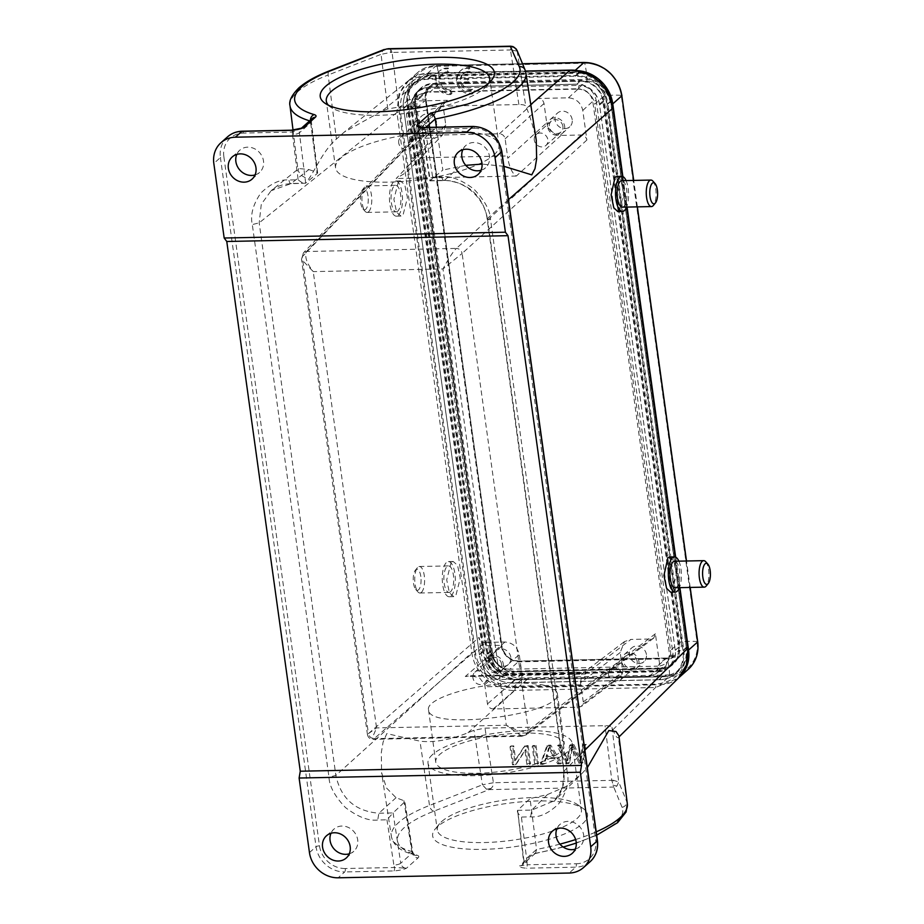 <?xml version="1.0" encoding="UTF-8"?>
<svg xmlns="http://www.w3.org/2000/svg" width="924" height="924" viewBox="0 0 924 924"><rect width="100%" height="100%" fill="white"/><g stroke="black" fill="none" stroke-linecap="round" stroke-linejoin="round"><path stroke-width="0.69" stroke-dasharray="4.62 3.46" d="M534.315 140.125A7.3 6.468 48.3 0 1 536.232 134.523A7.3 6.468 48.3 0 1 543.254 133.703A7.3 6.468 48.3 0 1 547.874 139.836A7.3 6.468 48.3 0 1 545.945 145.438A7.3 6.468 48.3 0 1 538.935 146.258A7.3 6.468 48.3 0 1 534.315 140.125M398.718 142.92A7.3 6.468 48.3 0 1 400.646 137.318A7.3 6.468 48.3 0 1 407.657 136.498A7.3 6.468 48.3 0 1 412.277 142.643A7.3 6.468 48.3 0 1 410.36 148.233A7.3 6.468 48.3 0 1 403.349 149.053A7.3 6.468 48.3 0 1 398.718 142.92M562.924 126.438A7.3 6.468 -131.7 0 0 558.304 120.305A7.3 6.468 -131.7 0 0 551.282 121.125A7.3 6.468 -131.7 0 0 549.364 126.727A7.3 6.468 -131.7 0 0 553.984 132.86A7.3 6.468 -131.7 0 0 560.995 132.04A7.3 6.468 -131.7 0 0 562.924 126.438M427.327 129.233A7.3 6.468 -131.7 0 0 422.707 123.1A7.3 6.468 -131.7 0 0 415.696 123.92A7.3 6.468 -131.7 0 0 413.767 129.522A7.3 6.468 -131.7 0 0 418.387 135.655A7.3 6.468 -131.7 0 0 425.41 134.835A7.3 6.468 -131.7 0 0 427.327 129.233M429.163 87.283L432.548 84.269A21.367 18.907 -131.7 0 0 421.159 88.623A21.367 18.907 -131.7 0 0 415.534 104.99L491.325 651.177A21.367 18.907 -131.7 0 0 513.975 671.09L661.619 668.04A21.367 18.907 -131.7 0 0 673.019 663.686A21.367 18.907 -131.7 0 0 678.643 647.32L602.852 101.132A21.367 18.907 -131.7 0 0 580.191 81.22L576.807 84.234A21.367 18.907 48.3 0 1 599.468 104.146L675.248 650.334A21.367 18.907 48.3 0 1 669.623 666.701A21.367 18.907 48.3 0 1 658.235 671.055L510.591 674.104A21.367 18.907 48.3 0 1 487.941 654.192L412.15 108.004A21.367 18.907 48.3 0 1 417.775 91.638A21.367 18.907 48.3 0 1 429.163 87.283L576.807 84.234M432.548 84.269L580.191 81.22M429.233 87.191L432.94 83.483A22.719 20.109 -131.7 0 0 419.866 89.039A22.719 20.109 -131.7 0 0 414.853 105.521L411.434 108.87A22.349 19.774 48.3 0 1 416.377 92.666A22.349 19.774 48.3 0 1 429.233 87.191L575.871 84.176A22.349 19.774 48.3 0 1 599.561 104.99L675.213 650.149A22.349 19.774 48.3 0 1 668.318 668.098A22.349 19.774 48.3 0 1 657.414 671.817L510.776 674.832A22.349 19.774 48.3 0 1 487.087 654.019L411.434 108.87M487.087 654.019L490.494 650.681L414.853 105.521M490.494 650.681A22.719 20.109 -131.7 0 0 514.587 671.84L510.776 674.832M657.414 671.817L661.226 668.826L514.587 671.84M661.226 668.826A22.719 20.109 -131.7 0 0 672.314 665.037A22.719 20.109 -131.7 0 0 679.325 646.788L675.213 650.149M599.561 104.99L603.672 101.628L679.325 646.788M603.672 101.628A22.719 20.109 -131.7 0 0 579.579 80.457L575.871 84.176M432.94 83.483L579.579 80.457M608.535 674.994A7.3 6.468 48.3 0 1 610.452 669.403A7.3 6.468 48.3 0 1 617.475 668.572A7.3 6.468 48.3 0 1 622.095 674.716A7.3 6.468 48.3 0 1 620.166 680.307A7.3 6.468 48.3 0 1 613.155 681.127A7.3 6.468 48.3 0 1 608.535 674.994M547.609 126.761A9.194 8.143 48.3 0 1 550.023 119.716A9.194 8.143 48.3 0 1 558.858 118.676A9.194 8.143 48.3 0 1 564.679 126.403A9.194 8.143 48.3 0 1 562.254 133.449A9.194 8.143 48.3 0 1 553.418 134.488A9.194 8.143 48.3 0 1 547.609 126.761M472.938 677.789A7.3 6.468 48.3 0 1 474.867 672.198A7.3 6.468 48.3 0 1 481.878 671.367A7.3 6.468 48.3 0 1 486.498 677.511A7.3 6.468 48.3 0 1 484.58 683.102A7.3 6.468 48.3 0 1 477.569 683.922A7.3 6.468 48.3 0 1 472.938 677.789M412.012 129.556A9.194 8.143 48.3 0 1 414.437 122.511A9.194 8.143 48.3 0 1 423.261 121.471A9.194 8.143 48.3 0 1 429.082 129.198A9.194 8.143 48.3 0 1 426.669 136.244A9.194 8.143 48.3 0 1 417.833 137.283A9.194 8.143 48.3 0 1 412.012 129.556M445.761 124.902L442.769 134.696L434.985 138.011L414.864 138.427L411.757 139.743L410.556 143.67L406.456 114.068L409.436 104.262L417.221 100.947L447.378 100.323L444.271 101.652L443.07 105.579L445.761 124.902L411.954 160.187L409.332 140.806L410.522 136.891L413.629 135.562L499.399 133.795C502.483 134.061 504.389 135.736 505.139 138.831L507.761 158.212L546.696 122.811L544.017 103.488C543.266 100.393 541.36 98.718 538.276 98.452L568.445 97.829C576.126 98.498 580.907 102.691 582.778 110.43L586.89 140.032C586.139 136.937 584.222 135.262 581.15 134.996L561.03 135.412C553.349 134.754 548.567 130.55 546.696 122.811M561.03 135.412L516.331 176.045C512.416 173.712 509.563 167.764 507.761 158.212M411.954 160.187L407.114 171.922L396.188 178.517L434.985 138.011M637.144 661.318A7.3 6.468 -131.7 0 0 632.513 655.174A7.3 6.468 -131.7 0 0 625.502 656.005A7.3 6.468 -131.7 0 0 623.584 661.596A7.3 6.468 -131.7 0 0 628.204 667.729A7.3 6.468 -131.7 0 0 635.215 666.909A7.3 6.468 -131.7 0 0 637.144 661.318M582.778 110.43L592.769 101.34C590.944 93.543 586.174 89.339 578.436 88.75L579.002 85.366L426.449 88.508C417.429 89.616 413.132 94.86 413.536 104.239L415.257 104.712L492.18 658.997C494.097 666.909 498.925 671.171 506.652 671.783L659.193 668.63L665.673 666.377L669.692 655.636L592.769 101.34L596.199 100.473C594.005 91.13 588.276 86.094 579.002 85.366M572.199 119.704A9.194 8.143 -131.7 0 0 566.377 111.977A9.194 8.143 -131.7 0 0 557.553 113.017A9.194 8.143 -131.7 0 0 555.128 120.062A9.194 8.143 -131.7 0 0 560.949 127.789A9.194 8.143 -131.7 0 0 569.785 126.75A9.194 8.143 -131.7 0 0 572.199 119.704M581.15 134.996L456.387 248.406L306.56 251.49C304.4 256.491 306.629 263.19 313.248 271.61L443 268.93C448.602 258.454 453.072 251.617 456.387 248.406C459.436 248.706 461.342 250.381 462.127 253.442L443 268.93L506.317 725.236L376.565 727.916L368.422 733.621L302.252 256.745L410.556 143.67M501.547 664.113A7.3 6.468 -131.7 0 0 496.927 657.969A7.3 6.468 -131.7 0 0 489.916 658.8A7.3 6.468 -131.7 0 0 487.988 664.391A7.3 6.468 -131.7 0 0 492.608 670.524A7.3 6.468 -131.7 0 0 499.63 669.704A7.3 6.468 -131.7 0 0 501.547 664.113M568.445 97.829L578.436 88.75L425.895 91.892L418.087 95.218C415.777 97.69 414.83 100.855 415.269 104.701M418.064 95.253L415.13 105.001L492.042 659.297C493.797 667.105 498.579 671.309 506.375 671.887L506.652 671.794M521.852 736.243L372.961 739.316L372.903 736.44L376.565 727.916L313.248 271.61L301.501 259.321L303.465 252.922M436.613 122.499A9.194 8.143 -131.7 0 0 430.792 114.772A9.194 8.143 -131.7 0 0 421.956 115.812A9.194 8.143 -131.7 0 0 419.531 122.857A9.194 8.143 -131.7 0 0 425.352 130.584A9.194 8.143 -131.7 0 0 434.188 129.545A9.194 8.143 -131.7 0 0 436.613 122.499M577.488 89.12A16.228 14.368 48.3 0 1 594.698 104.239L603.753 96.177A16.228 14.368 -131.7 0 0 586.544 81.058L438.9 84.096L429.845 92.169L577.488 89.12L586.544 81.058A1.629 0.601 -91.2 0 0 586.936 79.395L439.293 82.432A17.464 15.454 -131.7 0 0 425.375 99.376L501.166 645.564A17.464 15.454 -131.7 0 0 519.692 661.827L667.336 658.789A17.464 15.454 -131.7 0 0 681.242 641.845L605.451 95.657A17.464 15.454 -131.7 0 0 586.936 79.395A35.701 13.259 -91.2 0 0 584.696 63.225L437.052 66.274A34.465 30.504 -131.7 0 0 409.598 99.7L485.389 645.888A34.465 30.504 -131.7 0 0 521.933 677.997L669.577 674.947A34.465 30.504 -131.7 0 0 697.019 641.522L621.24 95.334A34.465 30.504 -131.7 0 0 584.696 63.225A1.629 0.601 -91.2 0 0 584.164 62.462M670.477 650.427A16.228 14.368 48.3 0 1 666.204 662.866A16.228 14.368 48.3 0 1 657.553 666.169L666.62 658.096A16.228 14.368 -131.7 0 0 675.271 654.793A16.228 14.368 -131.7 0 0 679.544 642.353L670.477 650.427L594.698 104.239M509.909 669.219A16.228 14.368 48.3 0 1 492.711 654.1L501.767 646.026A16.228 14.368 -131.7 0 0 518.976 661.145L509.909 669.219L657.553 666.169M522.51 63.733L436.521 65.5A1.629 0.601 88.8 0 0 436.336 65.581A35.701 31.601 -131.7 0 0 417.302 72.857C422.672 68.168 429.082 65.719 436.521 65.5A1.629 0.601 88.8 0 1 437.052 66.274A35.701 13.259 88.8 0 1 439.293 82.432A1.629 0.601 88.8 0 1 438.9 84.096A16.228 14.368 -131.7 0 0 430.249 87.41A16.228 14.368 -131.7 0 0 425.976 99.838L416.92 107.912L492.711 654.1M416.92 107.912A16.228 14.368 48.3 0 1 421.194 95.472A16.228 14.368 48.3 0 1 429.845 92.169M621.829 661.63A9.194 8.143 48.3 0 1 624.243 654.585A9.194 8.143 48.3 0 1 633.079 653.545A9.194 8.143 48.3 0 1 638.9 661.284A9.194 8.143 48.3 0 1 636.474 668.318A9.194 8.143 48.3 0 1 627.639 669.357A9.194 8.143 48.3 0 1 621.829 661.63M596.199 100.473L673.111 654.769C673.515 664.148 669.207 669.392 660.198 670.501L507.646 673.642L506.375 671.887L658.916 668.745L665.684 666.354M586.89 140.032L462.127 253.442L528.297 730.318C524.844 732.847 517.509 731.15 506.317 725.236L521.852 736.22M486.232 664.425A9.194 8.143 48.3 0 1 488.657 657.38A9.194 8.143 48.3 0 1 497.482 656.34A9.194 8.143 48.3 0 1 503.303 664.079A9.194 8.143 48.3 0 1 500.889 671.113A9.194 8.143 48.3 0 1 492.053 672.152A9.194 8.143 48.3 0 1 486.232 664.425M620.2 652.54L580.538 682.674L583.275 701.951L581.554 706.329L578.967 707.195L493.197 708.962C490.124 708.696 488.219 707.022 487.468 703.926L484.73 684.649L479.441 677.742L470.639 675.744L465.28 676.495L585.423 674.023L630.965 639.42L651.097 639.004L653.684 638.149L655.393 633.76L659.505 663.374L655.208 674.324L648.74 676.484L618.572 677.107L621.159 676.241L622.88 671.864L620.2 652.54L624.497 641.579L630.965 639.42M411.723 139.778L303.418 252.853L301.501 259.321L367.452 734.603L368.422 733.621C369.184 736.694 371.102 738.368 374.162 738.657L484.8 642.434L504.931 642.018C512.612 642.688 517.382 646.881 519.265 654.619L521.944 673.942C522.695 677.038 524.601 678.713 527.673 678.978L497.516 679.602C489.824 678.944 485.054 674.739 483.183 667.001L479.071 637.398C479.822 640.494 481.727 642.168 484.8 642.434M646.419 654.573A9.194 8.143 -131.7 0 0 640.598 646.846A9.194 8.143 -131.7 0 0 631.773 647.886A9.194 8.143 -131.7 0 0 629.348 654.931A9.194 8.143 -131.7 0 0 635.169 662.658A9.194 8.143 -131.7 0 0 644.005 661.619A9.194 8.143 -131.7 0 0 646.419 654.573M367.452 734.603C368.099 737.56 369.935 739.119 372.973 739.316L374.162 738.657L523.989 735.562L521.875 736.22M510.833 657.38A9.194 8.143 -131.7 0 0 505.012 649.641A9.194 8.143 -131.7 0 0 496.176 650.681A9.194 8.143 -131.7 0 0 493.751 657.726A9.194 8.143 -131.7 0 0 499.572 665.453A9.194 8.143 -131.7 0 0 508.408 664.414A9.194 8.143 -131.7 0 0 510.833 657.38M580.538 682.674L581.901 673.942L585.423 674.023M420.824 576.541A10.545 3.915 88.8 0 0 415.384 570.177A10.545 3.915 88.8 0 0 413.49 583.079A10.545 3.915 88.8 0 0 415.788 589.512A10.545 3.915 88.8 0 0 419.935 587.595A10.545 3.915 88.8 0 0 420.824 576.541M368.018 195.969A10.545 3.915 88.8 0 0 362.578 189.593A10.545 3.915 88.8 0 0 360.672 202.495A10.545 3.915 88.8 0 0 362.982 208.928A10.545 3.915 88.8 0 0 367.128 207.011A10.545 3.915 88.8 0 0 368.018 195.969M515.707 683.079C541.152 682.917 555.012 686.313 557.299 693.266C563.363 714.136 428.366 731.531 428.528 709.863C425.41 698.683 474.855 683.494 515.707 683.079M421.413 592.365A13.259 4.92 88.8 0 0 424.278 575.652A13.259 4.92 88.8 0 0 419.392 566.504A13.259 4.92 88.8 0 0 417.914 567.163A13.259 4.92 88.8 0 0 417.452 567.659A13.259 4.92 88.8 0 0 415.061 583.864A13.259 4.92 88.8 0 0 417.948 591.949A13.259 4.92 88.8 0 0 419.935 593.012A13.259 4.92 88.8 0 0 421.413 592.365M368.607 211.781A13.259 4.92 88.8 0 0 371.46 195.08A13.259 4.92 88.8 0 0 366.585 185.932A13.259 4.92 88.8 0 0 365.107 186.579A13.259 4.92 88.8 0 0 364.633 187.075A13.259 4.92 88.8 0 0 362.243 203.28A13.259 4.92 88.8 0 0 365.142 211.365A13.259 4.92 88.8 0 0 367.128 212.428A13.259 4.92 88.8 0 0 368.607 211.781M678.736 677.777A35.701 31.601 48.3 0 1 660.129 684.684L512.485 687.733A35.701 31.601 48.3 0 1 474.624 654.469L398.833 108.281A35.701 31.601 48.3 0 1 408.235 80.931A35.701 31.601 48.3 0 1 427.269 73.654L574.913 70.605A35.701 31.601 48.3 0 1 577.223 70.64M622.868 176.6L627.096 207.068M675.675 557.184L679.902 587.652M450.542 591.764A13.259 4.92 -91.2 0 1 449.064 592.411A13.259 4.92 -91.2 0 1 443.97 581.288A13.259 4.92 -91.2 0 1 447.043 566.562A13.259 4.92 -91.2 0 1 448.521 565.904A13.259 4.92 -91.2 0 1 453.615 577.038A13.259 4.92 -91.2 0 1 450.542 591.764M397.736 211.18A13.259 4.92 -91.2 0 1 396.257 211.827A13.259 4.92 -91.2 0 1 391.164 200.704A13.259 4.92 -91.2 0 1 394.236 185.978A13.259 4.92 -91.2 0 1 395.715 185.331A13.259 4.92 -91.2 0 1 400.808 196.454A13.259 4.92 -91.2 0 1 397.736 211.18M493.878 155.001A82.502 23.158 -7.9 0 0 499.006 145.241A82.502 23.158 -7.9 0 0 430.295 131.855A82.502 23.158 -7.9 0 0 340.713 158.166A82.502 23.158 -7.9 0 0 335.574 167.925A82.502 23.158 -7.9 0 0 404.285 181.312A82.502 23.158 -7.9 0 0 493.878 155.001M406.999 105.163L403.603 108.189A30.561 27.05 48.3 0 1 411.654 84.777A30.561 27.05 48.3 0 1 427.951 78.54L575.594 75.491A30.561 27.05 48.3 0 1 608.004 103.973L611.388 100.959L687.179 647.135A30.561 27.05 48.3 0 1 679.128 670.547A30.561 27.05 48.3 0 1 662.831 676.784L515.188 679.833A30.561 27.05 48.3 0 1 482.778 651.351L406.999 105.163A30.561 27.05 48.3 0 1 415.038 81.751A30.561 27.05 48.3 0 1 431.335 75.525L578.978 72.476A30.561 27.05 48.3 0 1 611.388 100.959M687.179 647.135L683.795 650.161L608.004 103.973M683.795 650.161A30.561 27.05 48.3 0 1 675.744 673.573A30.561 27.05 48.3 0 1 659.447 679.798L662.831 676.784M515.188 679.833L511.804 682.848L659.447 679.798M511.804 682.848A30.561 27.05 48.3 0 1 479.394 654.365L482.778 651.351M403.603 108.189L479.394 654.365M451.108 595.876A17.579 6.526 88.8 0 0 455.186 576.333A17.579 6.526 88.8 0 0 448.429 561.584A17.579 6.526 88.8 0 0 446.477 562.45A17.579 6.526 88.8 0 0 442.4 581.981A17.579 6.526 88.8 0 0 449.156 596.742A17.579 6.526 88.8 0 0 451.108 595.876M398.302 215.292A17.579 6.526 88.8 0 0 402.379 195.761A17.579 6.526 88.8 0 0 395.622 181A17.579 6.526 88.8 0 0 393.659 181.866A17.579 6.526 88.8 0 0 389.582 201.397A17.579 6.526 88.8 0 0 396.35 216.158A17.579 6.526 88.8 0 0 398.302 215.292M618.907 735.827L618.71 737.075C617.579 739.004 615.638 736.555 612.901 729.752L611.977 727.419C611.318 726.229 609.02 725.64 605.07 725.675L485.008 728.147L474 730.26L467.994 732.732C450.023 739.974 434.026 742.781 419.981 741.175L386.821 733.587L383.113 742.007L381.312 752.575L381.6 772.637L386.498 787.987L396.049 797.712L403.915 800.704L404.504 802.09L393.047 812.924L378.875 813.224C355.29 811.237 340.956 798.648 335.862 775.432L259.182 222.834L261.296 204.204L271.125 190.725M271.102 190.702C276.703 186.267 283.298 183.945 290.921 183.726L308.882 169.554L298.787 168.526L271.113 190.702L291.487 183.483L305.694 183.171C304.146 183.83 301.64 182.698 298.152 179.799L288.923 179.995C280.053 179.198 270.663 183.587 260.741 193.151C252.933 204.678 250.127 215.153 252.31 224.578L328.99 777.176C329.291 786.151 334.788 796.28 345.495 807.576C357.888 816.955 368.641 821.101 377.731 820.004L386.96 819.819L393.047 812.924M308.882 169.554L316.713 172.21L317.279 173.469L310.452 121.09L317.279 173.469L305.694 183.171L290.921 183.726M535.539 853.164L522.499 864.772L523.596 861.341L517.59 810.36C516.886 811.711 518.156 813.94 521.413 817.047L530.63 816.851C539.512 817.648 548.902 813.259 558.824 803.695C566.631 792.168 569.438 781.692 567.255 772.268C564.425 772.21 563.374 771.702 564.079 770.72L562.543 787.675L554.608 800.658L531.774 810.071L517.59 810.36L530.053 798.602L536.567 849.445L535.527 853.152L533.264 853.718L519.611 865.88L527.096 864.783L527.084 862.346A5.405 1.548 172.9 0 1 523.596 861.341A5.405 1.548 172.9 0 1 523.931 860.706A5.405 4.793 48.3 0 1 522.499 864.772A5.405 4.793 48.3 0 1 519.611 865.88C519.496 867.151 521.794 867.913 526.518 868.19A2.703 1.005 -91.2 0 0 527.096 864.783L576.31 863.767A2.703 1.005 -91.2 0 1 575.733 867.174L569.149 873.041M393.936 870.928A2.703 1.005 88.8 0 0 394.513 867.509L406.479 868.214A5.405 4.793 48.3 0 1 400.75 863.247A5.405 1.49 171.3 0 1 393.867 865.095L394.513 867.509L345.299 868.525A2.703 1.005 -91.2 0 1 344.721 871.933L393.936 870.928C399.595 870.42 403.776 869.507 406.479 868.214L418.122 857.842A5.405 4.793 48.3 0 1 412.404 852.875L404.839 801.408L412.739 852.217L414.714 855.243A5.405 4.401 -73.7 0 1 411.815 851.547L403.915 800.704M328.39 105.209A82.502 23.158 -7.9 0 0 330.804 107.276A82.502 23.158 -7.9 0 0 407.091 113.202A82.502 23.158 -7.9 0 0 484.603 88.138A82.502 23.158 -7.9 0 0 487.087 85.585A82.502 23.158 -7.9 0 0 488.854 82.952M424.07 127.466A2.703 1.005 -91.2 0 1 425.052 129.337L419.785 126.842L422.233 130.896A5.405 1.49 -8.7 0 0 425.698 131.751A10.822 9.575 -131.7 0 0 425.052 129.337L474.255 128.321A2.703 1.005 88.8 0 0 473.261 126.449M301.882 128.124L292.469 132.063L292.481 134.5A5.405 1.548 -7.1 0 0 299.399 132.79A5.405 4.793 48.3 0 1 300.831 128.725A5.405 4.793 48.3 0 1 301.49 128.24M491.21 788.391L486.532 789.246L489.166 789.604L491.21 788.391L492.735 786.382L493.416 782.732L482.409 784.811L474 730.26M451.166 562.346L446.708 579.914L449.411 592.792L453.765 596.638L455.809 595.784L460.267 578.205L457.565 565.338L453.21 561.48L451.166 562.346M398.359 181.762L393.901 199.341L396.604 212.208L400.958 216.066L403.003 215.2L407.461 197.632L404.758 184.754L400.404 180.896L398.359 181.762M349.272 853.811A14.876 13.167 -131.7 0 0 353.788 851.304A14.876 13.167 -131.7 0 0 357.704 839.904A14.876 13.167 -131.7 0 0 348.29 827.407A14.876 13.167 -131.7 0 0 333.991 829.082A14.876 13.167 -131.7 0 0 330.988 833.275M255.07 174.925A14.876 13.167 -131.7 0 0 259.586 172.43A14.876 13.167 -131.7 0 0 263.502 161.03A14.876 13.167 -131.7 0 0 254.088 148.521A14.876 13.167 -131.7 0 0 239.79 150.208A14.876 13.167 -131.7 0 0 236.787 154.4M384.141 49.515L388.08 48.729M486.532 789.246L482.409 784.811L429.51 805.451A119.092 33.437 -7.9 0 0 398.81 822.383A119.092 33.437 -7.9 0 0 391.418 836.601A119.092 33.437 -7.9 0 0 411.815 851.547L412.404 852.875L411.815 851.547M329.822 70.698A5.405 3.361 -111.3 0 0 328.147 74.994L381.058 54.366L383.01 50.139M652.898 181.127A13.259 4.92 -91.2 0 1 655.786 189.212A13.259 4.92 -91.2 0 1 653.395 205.417M418.122 857.842C419.311 856.687 418.918 855.809 416.943 855.185A113.687 31.913 172.1 0 1 404.539 827.35A113.687 31.913 172.1 0 1 433.841 811.191L489.166 789.604L613.721 787.04L611.804 780.283L605.07 725.675M611.977 727.419L618.71 782.004L613.524 780.318L612.369 783.217M627.338 803.868A119.092 33.437 -7.9 0 0 626.68 801.385L618.71 782.004L616.909 786.093L613.721 787.04L622.06 807.31C625.202 814.656 618.606 823.065 601.374 832.385C584.58 841.29 557.853 849.202 533.264 853.718M613.524 780.318L493.416 782.72L485.008 728.147M407.75 105.151L483.541 651.339A29.753 26.334 -131.7 0 0 515.084 679.059L662.727 676.01A29.753 26.334 -131.7 0 0 679.856 668.733A29.753 26.334 -131.7 0 0 686.416 647.158L610.637 100.97A29.753 26.334 -131.7 0 0 579.082 73.25L431.439 76.299A29.753 26.334 -131.7 0 0 416.932 81.254A29.753 26.334 -131.7 0 0 407.75 105.151L403.638 108.512L479.429 654.7A30.134 26.669 -131.7 0 0 511.376 682.767L659.02 679.717A30.134 26.669 -131.7 0 0 676.356 672.349A30.134 26.669 -131.7 0 0 683.009 650.496L607.218 104.308A30.134 26.669 -131.7 0 0 575.271 76.242L427.627 79.291A30.134 26.669 -131.7 0 0 412.936 84.303A30.134 26.669 -131.7 0 0 403.638 108.512M298.787 168.526L298.036 170.547L300.958 175.225L308.397 179.452C315.107 170.363 323.273 150.323 336.428 139.05L344.306 132.063L381.739 111.192L387.791 108.951L398.822 107.034L518.884 104.562C522.834 104.528 525.121 105.047 525.768 106.11L517.047 50.427M387.791 108.951L381.058 54.366L390.24 52.495L390.968 49.988L389.443 48.972M390.24 52.495L392.076 52.425L390.968 49.988M398.822 107.034L392.076 52.425L510.475 49.977L510.96 46.443M516.135 48.914L525.329 70.929A5.405 5.174 157.6 0 0 525.005 69.797M518.884 104.562L510.475 49.977L516.966 51.063M437.502 826.668A78.17 21.945 -7.9 0 0 435.146 829.082A78.17 21.945 -7.9 0 0 513.086 846.904A78.17 21.945 -7.9 0 0 583.229 808.535A78.17 21.945 -7.9 0 0 510.937 802.921A78.17 21.945 -7.9 0 0 437.502 826.668M705.705 561.711A13.259 4.92 -91.2 0 1 708.604 569.796A13.259 4.92 -91.2 0 1 706.213 586.001M622.326 207.172A13.259 4.92 88.8 0 0 623.804 206.514A13.259 4.92 88.8 0 0 626.876 191.788A13.259 4.92 88.8 0 0 621.783 180.665M467.994 732.732L514.864 690.401C494.894 691.279 474.162 673.25 471.864 652.61L396.916 112.497L259.182 222.834L252.31 224.578M687.883 648.163L686.301 647.389C687.248 669.288 677.2 681.531 656.144 684.106L515.442 687.006C496.754 687.906 477.454 670.963 475.294 651.732L400.346 111.619C399.399 89.72 409.447 77.477 430.503 74.902L429.221 73.158L408.882 80.353C414.795 75.687 421.667 73.25 429.498 73.031L381.739 111.192M408.882 80.365L398.972 93.982L396.916 112.497L400.346 111.619M436.428 127.212L442.839 170.062L429.879 180.861L422.233 130.896A5.405 1.49 -8.7 0 1 422.568 130.249L430.249 180.596M575.259 849.144A14.876 13.167 -131.7 0 0 579.764 846.638A14.876 13.167 -131.7 0 0 583.691 835.25A14.876 13.167 -131.7 0 0 574.266 822.741A14.876 13.167 -131.7 0 0 559.979 824.416A14.876 13.167 -131.7 0 0 556.976 828.62M481.058 170.27A14.876 13.167 -131.7 0 0 485.562 167.764A14.876 13.167 -131.7 0 0 489.489 156.375A14.876 13.167 -131.7 0 0 480.064 143.867A14.876 13.167 -131.7 0 0 465.777 145.542A14.876 13.167 -131.7 0 0 462.774 149.734M443.82 180.55L444.386 180.33C467.925 182.351 482.27 194.941 487.398 218.122C486.694 219.103 487.745 219.612 490.575 219.669C490.274 210.695 484.777 200.566 474.07 189.27C461.677 179.891 450.924 175.745 441.822 176.842C442.377 179.741 443.231 180.908 444.386 180.33L430.214 180.63L432.605 177.027L425.698 131.751M675.132 587.745A13.259 4.92 88.8 0 0 676.611 587.098A13.259 4.92 88.8 0 0 679.683 572.372A13.259 4.92 88.8 0 0 674.589 561.249M626.068 180.573A17.579 6.526 -91.2 0 1 626.622 207.08M515.442 687.006L514.864 690.401L655.578 687.502L678.412 678.089M530.63 816.851L531.774 810.071L547.412 794.582L530.053 798.602M547.412 794.582L565.962 786.474L581.231 774.3L587.317 767.717M622.06 807.31A5.405 5.174 -22.4 0 0 626.68 801.385L618.41 737.502L619.034 736.878M686.301 647.389L611.353 107.276C609.17 88.023 589.928 71.125 571.205 72.003L569.935 70.247M530.78 104.585L526.657 108.2L525.768 106.11M526.657 108.2C529.337 114.576 532.166 123.493 535.158 134.95L536.255 140.229M465.777 165.338L442.839 170.062M503.869 166.297L482.062 164.079M678.886 561.157A17.579 6.526 -91.2 0 1 679.429 587.664M616.909 176.438L620.951 180.296L623.596 193.174L619.681 210.73L617.809 211.596M669.715 557.022L673.769 560.88L676.403 573.758L672.487 591.314L670.616 592.169M441.811 821.424A72.765 20.432 172.1 0 1 510.163 799.318A72.765 20.432 172.1 0 1 577.454 804.55A72.765 20.432 172.1 0 1 581.427 810.025A72.765 20.432 172.1 0 1 512.162 840.263A72.765 20.432 172.1 0 1 437.283 830.029A72.765 20.432 172.1 0 1 439.616 823.677A72.765 20.432 172.1 0 1 441.811 821.424M432.536 754.561A72.765 20.432 -7.9 0 0 428.008 763.166A72.765 20.432 -7.9 0 0 502.887 773.4A72.765 20.432 -7.9 0 0 572.152 743.173A72.765 20.432 -7.9 0 0 511.549 731.358A72.765 20.432 -7.9 0 0 432.536 754.561M522.649 733.067A64.923 18.226 172.1 0 1 564.379 744.247A64.923 18.226 172.1 0 1 502.575 771.217A64.923 18.226 172.1 0 1 435.77 762.092A64.923 18.226 172.1 0 1 522.649 733.067M582.409 745.31L585.354 745.241L582.085 763.363L579.14 763.42L571.702 747.701L568.63 763.64L565.858 763.698L557.391 745.818L560.279 745.76L566.932 761.145L569.588 745.564L573.053 745.495L573.977 744.663L581.265 760.036L580.33 760.868L582.409 745.31L583.344 744.467L586.29 744.409L583.021 762.531L582.085 763.363M572.961 745.356L580.364 760.856M586.29 744.409L585.354 745.241M583.021 762.531L580.087 762.589L579.14 763.42M580.087 762.589L572.637 746.869L571.702 747.701M572.637 746.869L571.309 749.838M572.245 748.994L569.565 762.808L568.63 763.64M569.565 762.808L566.793 762.854L565.858 763.698M566.793 762.854L558.327 744.987L557.391 745.818M558.327 744.987L561.226 744.917L560.279 745.76M561.226 744.917L566.239 756.421L565.303 757.253M566.239 756.421L567.867 760.313L566.92 761.145M567.867 760.313L568.676 753.903L567.729 754.746M568.676 753.903L570.524 744.732L569.588 745.564M570.524 744.732L574 744.663M581.265 760.036L583.344 744.467M546.765 746.038L549.872 745.98L560.718 763.801L557.669 763.871L554.516 758.465L545.426 758.65L543.647 764.16L540.367 764.217L546.765 746.038L547.713 745.206L550.808 745.137L561.665 762.97L558.604 763.028L555.463 757.622L546.373 757.819L544.582 763.316L541.314 763.386L547.713 745.206M546.049 756.698L553.418 756.537L548.648 747.897L546.049 756.698L546.985 755.855L554.365 755.705L549.595 747.066L548.648 747.897M549.595 747.066L546.985 755.855M554.365 755.705L553.418 756.537M550.808 745.137L549.872 745.98M541.314 763.386L540.367 764.217M544.582 763.316L543.647 764.16M546.373 757.819L545.426 758.65M555.463 757.622L554.516 758.465M558.604 763.028L557.669 763.871M561.665 762.97L560.718 763.801M532.201 746.338L535.088 746.28L537.583 764.275L534.696 764.344L532.201 746.338L533.148 745.506L536.024 745.437L535.088 746.28M536.024 745.437L538.519 763.443L535.643 763.501L533.148 745.506M535.643 763.501L534.696 764.344M538.519 763.443L537.583 764.275M524.208 746.5L527.165 746.442L529.66 764.448L526.899 764.506L524.936 750.357L515.476 764.737L512.52 764.795L510.025 746.8L512.785 746.742L514.749 760.868L524.208 746.5L525.144 745.668L528.101 745.61L527.165 746.442M528.101 745.61L530.595 763.605L527.835 763.663L525.871 749.514L516.412 763.894L513.467 763.963L510.96 745.957L513.721 745.899L515.684 760.036L525.144 745.668M515.684 760.036L514.749 760.868M513.721 745.899L512.785 746.742M510.96 745.957L510.025 746.8M513.467 763.963L512.52 764.795M516.412 763.894L515.476 764.737M525.871 749.514L524.936 750.357M527.835 763.663L526.899 764.506M530.595 763.605L529.66 764.448M471.679 90.113A9.471 8.374 48.3 0 1 460.787 83.426L468.11 83.275L467.556 79.279L460.233 79.429A9.471 8.374 48.3 0 1 462.785 74.174A9.471 8.374 48.3 0 1 469.219 72.326L468.676 68.445A13.525 11.966 -131.7 0 0 460.083 71.148A13.525 11.966 -131.7 0 0 458.073 86.244A13.525 11.966 -131.7 0 0 472.222 94.005L471.679 90.113L472.626 89.27A9.471 8.374 48.3 0 1 461.723 82.582L469.057 82.432L468.503 78.436L461.168 78.586A9.471 8.374 48.3 0 1 463.721 73.343A9.471 8.374 48.3 0 1 470.154 71.495L469.611 67.602A13.525 11.966 -131.7 0 0 461.018 70.305A13.525 11.966 -131.7 0 0 459.009 85.401A13.525 11.966 -131.7 0 0 473.169 93.162L472.626 89.27M460.787 83.426L461.723 82.582M472.222 94.005L473.169 93.162M468.676 68.445L469.611 67.602M469.219 72.326L470.154 71.495M460.233 79.429L461.168 78.586M467.556 79.279L468.503 78.436M468.11 83.275L469.057 82.432M448.325 68.041A13.525 11.966 -131.7 0 0 439.732 70.755A13.525 11.966 -131.7 0 0 437.722 85.84A13.525 11.966 -131.7 0 0 451.871 93.601L451.328 89.709A9.471 8.374 48.3 0 1 441.129 84.534A9.471 8.374 48.3 0 1 442.423 73.781A9.471 8.374 48.3 0 1 448.868 71.933L448.325 68.041L447.389 68.884A13.525 11.966 -131.7 0 0 438.784 71.587A13.525 11.966 -131.7 0 0 436.775 86.683A13.525 11.966 -131.7 0 0 450.935 94.444L451.871 93.601M450.935 94.444L450.392 90.552A9.471 8.374 48.3 0 1 440.182 85.378A9.471 8.374 48.3 0 1 441.487 74.613A9.471 8.374 48.3 0 1 447.921 72.765L447.389 68.884M447.921 72.765L448.868 71.933M450.392 90.552L451.328 89.709M426.449 88.508L425.895 91.892L417.221 100.947M499.399 133.795L538.276 98.452M544.017 103.488L505.139 138.831M411.7 157.958L507.519 155.983M409.332 140.806L443.07 105.579M447.378 100.323L413.629 135.562M516.331 176.045L396.188 178.517M602.852 101.132L599.468 104.146M678.643 647.32L675.248 650.334M661.619 668.04L658.235 671.055M513.975 671.09L510.591 674.104M491.325 651.177L487.941 654.192M415.534 104.99L412.15 108.004M507.646 673.642C498.382 672.915 492.642 667.879 490.448 658.535L413.536 104.239M414.864 138.427L306.56 251.49L303.476 252.899M660.198 670.501L659.193 668.653M673.111 654.769L669.692 655.636L659.505 663.374M583.275 701.951L622.88 671.864M618.572 677.107L578.967 707.195M490.448 658.535L492.169 659.008M406.456 114.068L415.13 105.001M493.197 708.962L527.673 678.978M521.944 673.942L487.468 703.926M697.574 641.637L697.019 641.522A35.701 10.025 172.1 0 0 681.242 641.845L679.544 642.353L603.753 96.177L605.451 95.657A35.701 10.025 172.1 0 1 621.24 95.334L621.783 95.449M408.235 80.931L417.302 72.857A35.701 31.601 -131.7 0 0 407.9 100.208L409.598 99.7A35.701 10.025 -7.9 0 1 425.375 99.376L426.079 99.642L501.871 645.83L501.166 645.564A35.701 10.025 -7.9 0 0 485.389 645.888L483.691 646.396A35.701 31.601 -131.7 0 0 521.54 679.66A1.629 0.601 -91.2 0 0 521.933 677.997A35.701 13.259 -91.2 0 0 519.692 661.827A1.629 0.601 -91.2 0 0 519.161 661.064A1.629 0.601 -91.2 0 0 518.976 661.145L666.62 658.096A1.629 0.601 -91.2 0 1 666.805 658.015A1.629 0.601 -91.2 0 1 667.336 658.789A35.701 13.259 -91.2 0 1 669.577 674.947A1.629 0.601 -91.2 0 1 669.195 676.611A35.701 31.601 -131.7 0 0 688.23 669.334M580.896 684.799L485.088 686.775M658.916 668.745L648.74 676.484M655.393 633.76L528.297 730.318L526.588 734.684L523.989 735.562L651.097 639.004M506.375 671.887L497.516 679.602M492.042 659.297L483.183 667.001M368.422 733.621L479.071 637.398M484.73 684.649L519.265 654.619M504.931 642.018L465.28 676.495M690.055 587.445L686.382 561.007M637.248 206.861L633.575 180.423M512.485 687.733L521.54 679.66L669.195 676.611L660.129 684.684M398.833 108.281L407.9 100.208L483.691 646.396L474.624 654.469M427.269 73.654L436.336 65.581L522.545 63.802M386.96 819.819L393.867 865.095M393.081 812.901L400.75 863.247L412.404 852.875M305.694 183.171L299.399 132.79L311.042 122.418L310.452 121.09A119.092 33.437 172.1 0 1 309.656 120.859M292.481 134.5L298.152 179.799M309.459 852.598L316.043 846.742A2.703 0.762 172.1 0 1 319.496 845.853L223.862 156.687A2.703 0.762 -7.9 0 0 220.409 157.577L316.043 846.742A27.05 23.943 -131.7 0 0 344.721 871.933L338.138 877.8M345.299 868.525A24.347 21.541 48.3 0 1 319.496 845.853M421.171 127.281A5.405 4.793 48.3 0 1 422.568 130.249L425.745 127.431M227.535 136.856A27.05 23.943 -131.7 0 0 220.409 157.577L213.825 163.444M223.862 156.687A24.347 21.541 48.3 0 1 243.255 133.079A2.703 1.005 88.8 0 0 242.25 131.208M396.049 797.712L378.875 813.224L377.731 820.004M575.594 75.491L578.978 72.476M431.335 75.525L427.951 78.54M475.294 651.732L471.864 652.61L335.862 775.432L328.99 777.176M291.487 130.203A2.703 1.005 -91.2 0 1 292.469 132.063L243.255 133.079M291.487 183.483C290.332 184.061 289.478 182.894 288.923 179.995M416.943 855.185A5.405 4.401 -73.7 0 1 414.714 855.243L405.89 852.02C397.817 848.648 393 843.508 391.418 836.601L381.589 772.637M433.841 811.191A5.405 3.361 68.7 0 1 429.51 805.451L419.981 741.175M290.021 105.879A119.092 33.437 172.1 0 1 297.459 91.926A119.092 33.437 172.1 0 1 328.147 74.994L336.428 139.05M310.406 120.189A5.405 4.401 106.3 0 0 310.452 121.09M317.625 172.869L311.376 121.795L312.474 118.353A5.405 4.793 -131.7 0 0 311.042 122.418M559.909 844.132A119.092 33.437 -7.9 0 1 536.567 849.445L523.931 860.706L517.625 810.325M612.878 785.134L616.909 786.093M590.147 861.665A27.05 23.943 48.3 0 1 575.733 867.174L526.518 868.19M575.629 839.558A119.092 33.437 -7.9 0 0 596.223 831.854M431.439 76.299L427.627 79.291M479.429 654.7L483.541 651.339M511.376 682.767L515.084 679.059M659.02 679.717L662.727 676.01M683.009 650.496L686.416 647.158M607.218 104.308L610.637 100.97M575.271 76.242L579.082 73.25M612.901 729.752L655.578 687.502L656.144 684.106M525.502 71.171L429.221 73.158M430.503 74.902L571.205 72.003M535.158 134.95L525.329 70.929A119.092 33.437 172.1 0 1 525.941 73.146M597.435 840.621A2.703 0.762 -7.9 0 0 595.703 840.159A24.347 21.541 48.3 0 1 576.31 863.767M527.084 862.346L521.413 817.047M441.822 176.842L432.605 177.027M474.255 128.321A24.347 21.541 48.3 0 1 500.069 150.993A2.703 0.762 172.1 0 1 501.813 151.455M500.069 150.993L595.703 840.159M563.813 771.321L584.88 750.126M611.353 107.276L612.935 108.039M460.244 166.435L444.386 180.33M508.489 199.63L487.133 218.722M567.255 772.268L490.575 219.669M679.486 587.664L675.236 557.022M626.68 207.08L622.429 176.438M487.398 218.122L564.079 770.72M573.573 748.971L572.626 749.803M581.67 756.329L580.734 757.172M551.247 750.473L550.3 751.304M536.232 134.523L551.282 121.125M400.646 137.318L415.696 123.92M416.377 92.666L419.866 89.039M668.318 668.098L672.314 665.037M444.236 101.686L410.487 136.914M673.019 663.686L669.623 666.701M421.159 88.623L417.775 91.638M610.452 669.403L625.502 656.005M550.023 119.716L557.553 113.017M474.867 672.198L489.916 658.8M414.437 122.511L421.956 115.812M407.126 171.922L442.85 134.615M621.182 676.229L581.577 706.317M418.029 95.276L409.355 104.343M421.194 95.472L430.249 87.41C426.911 90.506 425.514 94.595 426.079 99.642L501.871 645.83C504.123 655.255 509.886 660.337 519.161 661.064L666.805 658.015L675.271 654.793L666.204 662.866M624.243 654.585L631.773 647.886M665.442 666.551L655.255 674.289M526.588 734.696L521.864 736.243M488.657 657.38L496.176 650.681M470.639 675.744L583.391 673.423M581.901 673.942L624.451 641.614M653.695 638.126L526.599 734.684M690.182 587.445L686.509 561.007M637.375 206.861L633.702 180.423M415.788 589.512L417.948 591.949M362.982 208.928L365.142 211.365M419.935 593.012L449.064 592.411M367.128 212.428L396.257 211.827M499.006 145.241L489.732 78.378M679.128 670.547L675.744 673.573M415.038 81.751L411.654 84.777M449.156 596.742L453.765 596.638M396.35 216.158L400.958 216.066M326.472 835.781L333.991 829.082M232.27 156.907L239.79 150.208M487.087 85.585L491.556 80.18M534.372 853.741L563.213 847.054M576.276 843.092L596.685 835.204M416.932 81.254L412.936 84.303M679.856 668.733L676.356 672.349M429.498 73.031L525.467 71.056M408.858 80.353L344.306 132.063M552.46 831.115L559.979 824.416M458.258 152.241L465.777 145.542M429.879 180.861L443.82 180.573C463.698 179.533 484.823 198.025 487.098 218.734L563.767 771.332C565.153 783.206 562.092 792.977 554.608 800.658L581.242 774.3M622.637 176.507L626.876 207.08M675.444 557.08L679.683 587.652M516.412 49.249L517.001 50.3M545.945 145.438L560.995 132.04M410.36 148.233L425.41 134.835M620.166 680.307L635.215 666.909M562.254 133.449L569.785 126.75M484.58 683.102L499.63 669.704M426.669 136.244L434.188 129.545M636.474 668.318L644.005 661.619M500.889 671.113L508.408 664.414M415.384 570.177L417.452 567.659M362.578 189.593L364.633 187.075M419.392 566.504L448.521 565.904M366.585 185.932L395.715 185.331M335.574 167.925L326.299 101.062M448.429 561.584L453.21 561.48M395.622 181L400.404 180.896M346.257 858.003L353.788 851.304M252.056 179.129L259.586 172.43M330.804 107.276L325.029 103.28M293.035 130.111L298.036 170.547M572.245 853.337L579.764 846.638M478.043 174.463L485.562 167.764M428.008 763.166L437.283 830.029M572.152 743.173L581.427 810.025M428.528 709.863L435.77 762.092M557.299 693.266L564.379 744.247M439.616 823.677L435.146 829.082M577.454 804.55L583.229 808.535M460.083 71.148L461.018 70.305M462.785 74.174L463.721 73.343M438.784 71.587L439.732 70.755M441.487 74.613L442.423 73.781"/><path stroke-width="1.39" d="M577.223 70.64A35.701 31.601 48.3 0 1 612.774 103.869L622.868 176.6M627.096 207.068L675.675 557.184M679.902 587.652L688.565 650.057A35.701 31.601 48.3 0 1 679.163 677.408A35.701 31.601 48.3 0 1 678.736 677.777M488.854 82.952A82.502 23.158 -7.9 0 0 489.732 78.378A82.502 23.158 -7.9 0 0 421.021 64.992A82.502 23.158 -7.9 0 0 331.427 91.303A82.502 23.158 -7.9 0 0 326.299 101.062A82.502 23.158 -7.9 0 0 328.39 105.209M510.394 46.466L519.3 66.713C522.58 73.989 515.684 82.352 498.613 91.788L484.292 98.267L467.452 104.123L430.503 113.121L416.839 125.283C416.678 126.53 418.976 127.304 423.746 127.593A2.703 1.005 -91.2 0 1 424.047 127.466L419.796 126.831L416.839 125.283A5.405 4.793 48.3 0 1 421.171 127.281M301.49 128.24A5.405 4.793 48.3 0 1 303.719 127.616L301.882 128.124M650.022 196.535A10.545 3.915 -91.2 0 1 650.912 185.481A10.545 3.915 -91.2 0 1 655.058 183.564A10.545 3.915 -91.2 0 1 657.357 189.998A10.545 3.915 -91.2 0 1 655.462 202.899A10.545 3.915 -91.2 0 1 650.022 196.535M330.988 833.275A14.876 13.167 -131.7 0 0 330.076 840.47A14.876 13.167 -131.7 0 0 349.272 853.811M236.787 154.4A14.876 13.167 -131.7 0 0 235.874 161.596A14.876 13.167 -131.7 0 0 255.07 174.925M350.173 846.603A14.876 13.167 -131.7 0 0 340.76 834.106A14.876 13.167 -131.7 0 0 326.472 835.781A14.876 13.167 -131.7 0 0 322.557 847.169A14.876 13.167 -131.7 0 0 331.97 859.678A14.876 13.167 -131.7 0 0 346.257 858.003A14.876 13.167 -131.7 0 0 350.173 846.603M299.11 778.031L300.277 771.217L226.773 241.487L224.174 238.011L213.825 163.444A27.05 23.943 48.3 0 1 220.952 142.723A27.05 23.943 48.3 0 1 235.366 137.202L466.377 132.444A27.05 23.943 48.3 0 1 495.056 157.646L505.405 232.213L508.004 235.678L581.508 765.407L580.341 772.233L590.69 846.8A27.05 23.943 48.3 0 1 583.564 867.521A27.05 23.943 48.3 0 1 569.149 873.041L338.138 877.8A27.05 23.943 48.3 0 1 309.459 852.598L299.11 778.031L580.341 772.233M581.508 765.407L300.277 771.217M255.971 167.729A14.876 13.167 -131.7 0 0 246.558 155.22A14.876 13.167 -131.7 0 0 232.27 156.907A14.876 13.167 -131.7 0 0 228.355 168.295A14.876 13.167 -131.7 0 0 237.768 180.804A14.876 13.167 -131.7 0 0 252.056 179.129A14.876 13.167 -131.7 0 0 255.971 167.729M505.405 232.213L224.174 238.011M226.773 241.487L508.004 235.678M325.698 86.267A87.907 24.682 172.1 0 1 433.726 57.484A87.907 24.682 172.1 0 1 491.556 80.18A87.907 24.682 172.1 0 1 488.912 82.894A87.907 24.682 172.1 0 1 406.317 109.598A87.907 24.682 172.1 0 1 325.029 103.28A87.907 24.682 172.1 0 1 325.698 86.267M516.99 50.312L514.402 47.424L510.96 46.443L386.405 49.018L331.081 70.594A113.687 31.913 -7.9 0 0 301.767 86.752A113.687 31.913 -7.9 0 0 314.183 114.599C316.17 115.234 316.562 116.112 315.361 117.244L303.719 127.616C300.912 128.944 296.731 129.845 291.164 130.33A2.703 1.005 -91.2 0 1 291.464 130.203L301.871 128.101M702.829 577.107A10.545 3.915 -91.2 0 1 703.718 566.066A10.545 3.915 -91.2 0 1 707.865 564.148A10.545 3.915 -91.2 0 1 710.175 570.582A10.545 3.915 -91.2 0 1 708.269 583.483A10.545 3.915 -91.2 0 1 702.829 577.107M655.462 202.899L653.395 205.417A13.259 4.92 -91.2 0 1 652.933 205.913A13.259 4.92 -91.2 0 1 651.455 206.572A13.259 4.92 -91.2 0 1 646.569 197.424A13.259 4.92 -91.2 0 1 649.433 180.711A13.259 4.92 -91.2 0 1 650.912 180.065A13.259 4.92 -91.2 0 1 652.898 181.127L655.058 183.564M430.503 113.121C432.859 113.779 434.419 115.731 435.204 119L436.428 127.212M548.544 842.515A14.876 13.167 48.3 0 1 552.46 831.115A14.876 13.167 48.3 0 1 566.747 829.44A14.876 13.167 48.3 0 1 576.16 841.949A14.876 13.167 48.3 0 1 572.245 853.337A14.876 13.167 48.3 0 1 557.957 855.023A14.876 13.167 48.3 0 1 548.544 842.515M454.342 163.64A14.876 13.167 48.3 0 1 458.258 152.241A14.876 13.167 48.3 0 1 472.545 150.566A14.876 13.167 48.3 0 1 481.958 163.074A14.876 13.167 48.3 0 1 478.043 174.463A14.876 13.167 48.3 0 1 463.756 176.149A14.876 13.167 48.3 0 1 454.342 163.64M708.269 583.483L706.213 586.001A13.259 4.92 -91.2 0 1 705.74 586.497A13.259 4.92 -91.2 0 1 704.261 587.144A13.259 4.92 -91.2 0 1 699.387 577.997A13.259 4.92 -91.2 0 1 702.24 561.295A13.259 4.92 -91.2 0 1 703.718 560.649A13.259 4.92 -91.2 0 1 705.705 561.711L707.865 564.148M650.912 180.065L621.783 180.665A13.259 4.92 88.8 0 0 620.304 181.312A13.259 4.92 88.8 0 0 617.232 196.05A13.259 4.92 88.8 0 0 622.326 207.172L651.455 206.572M556.976 828.62A14.876 13.167 -131.7 0 0 556.063 835.816A14.876 13.167 -131.7 0 0 575.259 849.144M462.774 149.734A14.876 13.167 -131.7 0 0 461.861 156.941A14.876 13.167 -131.7 0 0 481.058 170.27M703.718 560.649L674.589 561.249A13.259 4.92 88.8 0 0 673.111 561.896A13.259 4.92 88.8 0 0 670.039 576.622A13.259 4.92 88.8 0 0 675.132 587.745L704.261 587.144M626.622 207.08A17.579 6.526 -91.2 0 1 624.37 210.637A17.579 6.526 -91.2 0 1 622.418 211.492A17.579 6.526 -91.2 0 1 615.661 196.743A17.579 6.526 -91.2 0 1 619.738 177.2A17.579 6.526 -91.2 0 1 621.69 176.334A17.579 6.526 -91.2 0 1 626.068 180.573M678.435 678.066L686.416 665.037L687.883 648.163L679.486 587.664M587.317 767.717L608.824 730.538L615.985 731.519L618.907 735.827L627.338 803.868A119.092 33.437 -7.9 0 1 596.223 831.854M525.467 71.056L570.212 70.132C590.309 69.219 610.729 87.168 613.097 107.738L612.935 108.039C607.542 84.569 593.208 71.968 569.935 70.247L525.502 71.171M536.255 140.229L536.625 158.986L534.996 168.653L531.762 174.855L503.869 166.297M482.062 164.079L465.777 165.338M679.429 587.664A17.579 6.526 -91.2 0 1 677.188 591.21A17.579 6.526 -91.2 0 1 675.225 592.076A17.579 6.526 -91.2 0 1 668.468 577.327A17.579 6.526 -91.2 0 1 672.545 557.784A17.579 6.526 -91.2 0 1 674.497 556.918A17.579 6.526 -91.2 0 1 678.886 561.157M622.418 211.492L617.809 211.596L613.755 207.738L611.122 194.86L615.038 177.304L616.909 176.438L621.69 176.334M675.225 592.076L670.616 592.169L666.574 588.311L663.94 575.444L667.844 557.877L669.715 557.022L674.497 556.918M522.545 63.802L583.98 62.543A1.629 0.601 -91.2 0 1 584.164 62.462C604.55 64.045 617.14 75.087 621.933 95.611L621.84 95.796A35.701 31.601 -131.7 0 0 583.98 62.543L575.19 70.363M621.783 95.449L633.702 180.423M697.574 641.637L690.055 587.445M686.382 561.007L637.248 206.861M633.575 180.423L621.84 95.796L612.774 103.869M690.182 587.445L697.724 641.799C699.029 652.979 695.864 662.161 688.23 669.334A35.701 31.601 -131.7 0 0 697.62 641.984L688.565 650.057M291.164 130.33L241.949 131.347A27.05 23.943 -131.7 0 0 227.535 136.856C231.658 133.264 236.567 131.381 242.25 131.208A2.703 1.005 88.8 0 0 241.949 131.347L235.366 137.202M331.081 70.594A5.405 3.361 -111.3 0 0 329.822 70.698L384.315 49.446M314.183 114.599A5.405 4.401 106.3 0 0 310.406 120.189M315.361 117.244A5.405 4.793 -131.7 0 0 312.474 118.353L301.293 128.309M519.3 66.713A5.405 5.174 157.6 0 1 525.005 69.797L525.941 73.146A119.092 33.437 172.1 0 1 435.204 119L425.745 127.431M590.69 846.8L597.274 840.944A27.05 23.943 48.3 0 1 590.147 861.665L583.564 867.521M423.746 127.593L472.961 126.588L466.377 132.444M424.047 127.466L473.261 126.449A2.703 1.005 88.8 0 0 472.961 126.588A27.05 23.943 48.3 0 1 501.64 151.779L495.056 157.646M473.261 126.449C488.692 127.639 498.209 135.967 501.813 151.455A2.703 0.762 172.1 0 1 501.64 151.779L597.274 840.944A2.703 0.762 -7.9 0 0 597.435 840.621C598.429 849.133 596.003 856.144 590.147 861.665M559.909 844.132A119.092 33.437 -7.9 0 0 575.629 839.558M570.212 70.143L530.78 104.585M679.683 587.652L687.883 648.163L584.88 750.126M675.236 557.022L626.68 207.08M622.429 176.438L612.935 108.039L508.489 199.63M309.656 120.859A119.092 33.437 172.1 0 1 290.021 105.879L293.035 130.111M686.509 561.007L637.375 206.861M522.51 63.733L584.164 62.462M688.23 669.334L679.163 677.408M300.831 128.725L301.905 128.09M290.021 105.879C288.704 101.143 291.661 95.137 298.891 87.861C305.948 81.682 316.251 75.964 329.822 70.698M242.25 131.208L291.464 130.203M227.535 136.856L220.952 142.723M516.331 49.122L512.97 46.581L510.626 46.2L387.895 48.729M563.213 847.054L576.276 843.092M596.685 835.204L617.636 822.626L626.114 811.965L627.338 803.868M525.005 69.797L517.024 50.358M501.813 151.455L597.435 840.621M688.034 647.851C689.477 659.875 686.278 669.946 678.424 678.089L619.034 736.878M525.941 73.146L536.29 140.494M613.097 107.738L622.637 176.507M626.876 207.08L675.444 557.08"/></g></svg>
